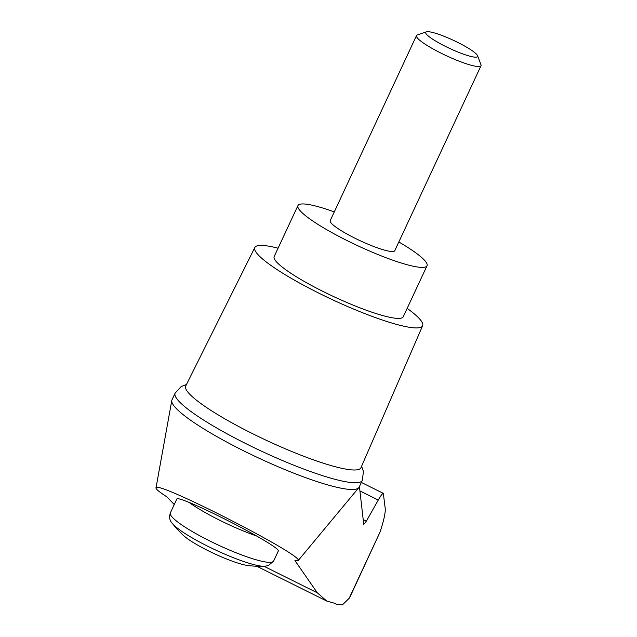 <?xml version="1.0" encoding="UTF-8"?>
<svg xmlns="http://www.w3.org/2000/svg" width="637" height="637" viewBox="0 0 637 637"><rect width="100%" height="100%" fill="white"/><g stroke="black" fill="none" stroke-linecap="round" stroke-linejoin="round"><path stroke-width="0.96" d="M350 596.702L349.156 598.31L342.459 604.832L336.686 604.433L335.221 603.446L326.733 601.057L317.322 592.816L294.931 560.592L298.092 560.671C306.142 556.706 153.995 478.873 155.985 487.974C155.882 489.136 159.513 492.106 166.862 496.876L174.259 504.536M361.633 466.149L363.432 471.579L362.318 480.354A103.258 16.124 -155 0 1 362.302 480.394L359.164 487.122A103.258 16.124 -155 0 1 358.806 487.679A103.258 16.124 -155 0 1 258.765 458.099A103.258 16.124 -155 0 1 171.799 400.482A103.258 16.124 -155 0 1 172.006 399.845L175.143 393.117A103.258 16.124 -155 0 1 175.159 393.085L181.163 386.587L186.482 384.469M363.194 519.593L366.355 521.162L378.267 500.061C380.87 495.506 382.558 493.269 383.331 493.372L385.051 507.163C385.911 510.985 384.238 519.298 380.042 532.086L349.769 597.434M366.355 521.162L363.735 524.323L359.419 486.572M170.358 512.896L176.879 498.914C177.389 498.15 181.434 499.304 188.998 502.362C205.21 508.979 236.184 524.386 256.647 536.02C268.695 542.907 275.805 547.541 277.987 549.93L278.377 550.838L273.615 561.054L268.36 565.632L264.283 566.309A53.174 8.305 25 0 1 215.847 550.137A53.174 8.305 25 0 1 172.332 523.431C169.633 520.668 168.98 517.156 170.358 512.896A56.964 8.894 25 0 0 214.088 543.074A56.964 8.894 25 0 0 272.349 562.033A56.964 8.894 25 0 0 273.615 561.054M172.332 523.431A113.935 113.935 0 0 0 183.209 535.255A39.645 6.195 25 0 0 214.215 553.641A39.645 6.195 25 0 0 248.231 565.576A113.935 113.935 0 0 0 264.283 566.309M426.352 31.85L417.251 35.035A35.608 5.558 25 0 0 416.479 35.64A35.608 5.558 25 0 0 443.814 54.503A35.608 5.558 25 0 0 480.218 66.344A35.608 5.558 25 0 0 481.015 65.73A35.608 5.558 25 0 0 480.983 64.751L477.575 55.738A28.617 4.467 25 0 0 453.552 40.386A28.617 4.467 25 0 0 426.352 31.85A28.617 4.467 25 0 0 445.669 46.509A28.617 4.467 25 0 0 476.962 57.019A28.617 4.467 25 0 0 477.575 55.738M481.015 65.73L394.757 250.715A35.608 5.558 -155 0 1 393.961 251.328A35.608 5.558 -155 0 1 355 238.238A35.608 5.558 -155 0 1 330.221 220.625L416.479 35.64M398.826 241.988A71.209 11.124 -155 0 1 427.021 265.764A71.209 11.124 -155 0 1 347.515 240.802A71.209 11.124 -155 0 1 297.949 205.576A71.209 11.124 -155 0 1 334.29 211.898M427.021 265.764L403.245 316.764A71.209 11.124 -155 0 1 323.731 291.794A71.209 11.124 -155 0 1 274.165 256.576L297.949 205.576M362.302 480.394A103.258 16.124 -155 0 1 261.903 451.37A103.258 16.124 -155 0 1 175.143 393.117M407.147 308.388A92.572 14.46 -155 0 1 422.634 325.738L360.956 467.709A96.673 15.097 -155 0 1 252.985 433.877A96.673 15.097 -155 0 1 185.717 385.998L254.832 247.49A92.572 14.46 -155 0 1 278.074 248.199M422.634 325.738A92.572 14.46 -155 0 1 319.241 293.339A92.572 14.46 -155 0 1 254.832 247.49M349.156 598.31L380.042 532.086M359.913 490.928L378.267 500.061M264.044 566.309L317.322 592.816M188.998 502.362A56.964 8.894 25 0 0 256.647 536.02M298.092 560.671L358.806 487.679M155.985 487.974L171.799 400.482M383.331 493.372L361.346 482.432M336.678 604.433L334.544 603.366M326.717 601.049L256.775 566.245"/></g></svg>
